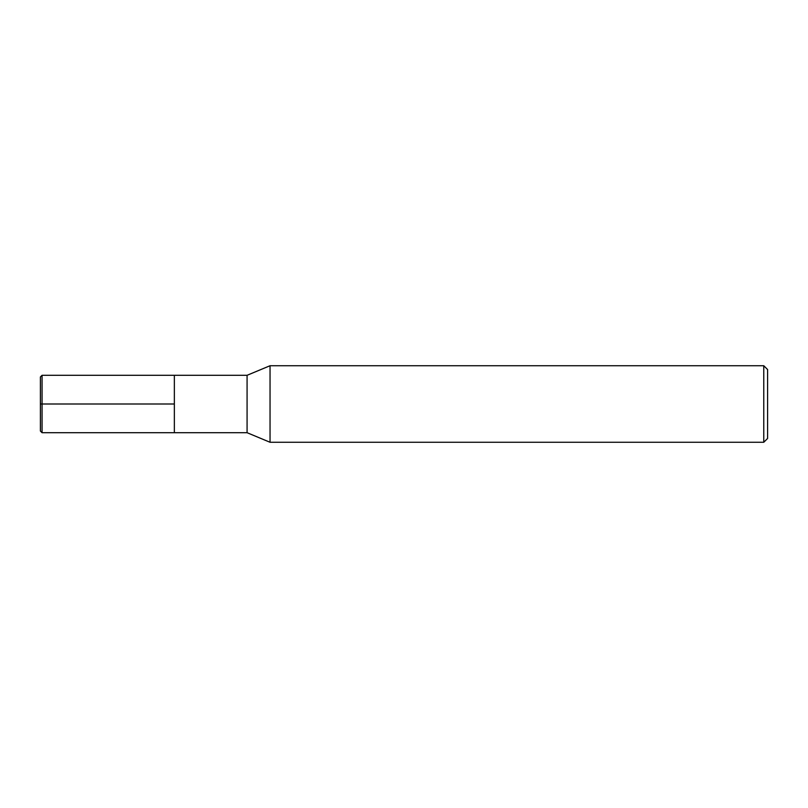 <?xml version="1.0" encoding="UTF-8"?>
<svg xmlns="http://www.w3.org/2000/svg" width="808" height="808" viewBox="0 0 808 808"><rect width="100%" height="100%" fill="white"/><g stroke="black" fill="none" stroke-linecap="round" stroke-linejoin="round"><path stroke-width="1.21" d="M270.044 442.269L270.044 365.731L247.076 375.296L247.076 432.704L270.044 442.269L763.772 442.269L763.772 365.731L270.044 365.731M763.772 442.269L767.6 438.451L767.6 369.549L763.772 365.731M247.076 432.704L42.056 432.704L42.056 375.296L174.356 375.296L174.356 432.704L174.356 375.296L247.076 375.296M42.056 432.704L40.4 431.048L40.4 376.952L42.056 375.296M40.4 404L174.356 404"/></g></svg>
